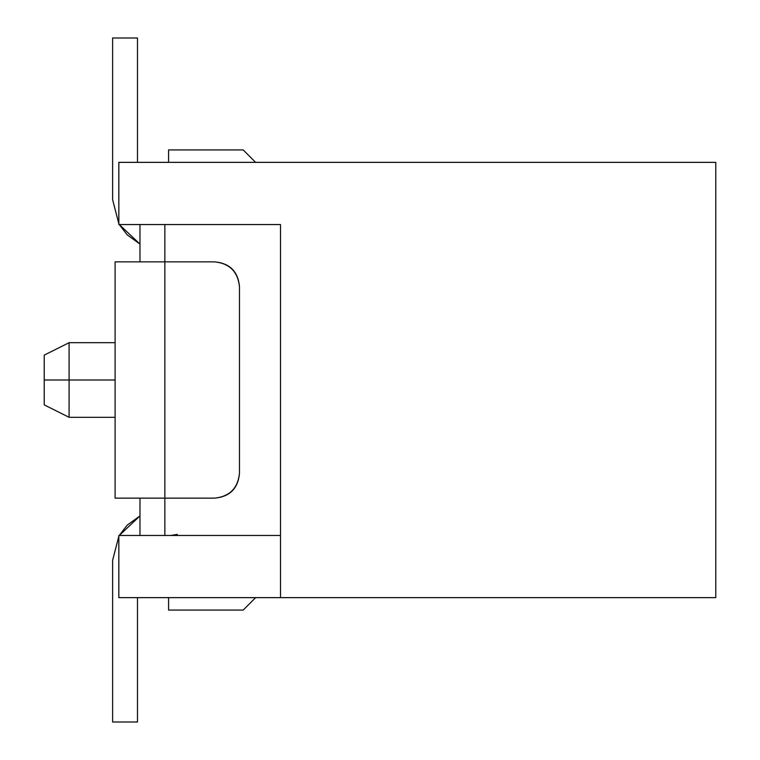 <?xml version="1.0" encoding="UTF-8"?>
<svg xmlns="http://www.w3.org/2000/svg" width="760" height="760" viewBox="0 0 760 760"><rect width="100%" height="100%" fill="white"/><g stroke="black" fill="none" stroke-linecap="round" stroke-linejoin="round"><path stroke-width="1.14" d="M280.506 597.635L715.778 597.635L715.778 162.364L118.835 162.364L118.835 224.542L280.506 224.542L280.506 535.458L118.835 535.458L118.835 597.635L280.506 597.635L280.506 535.458L280.506 597.635L118.835 597.635L118.835 535.458L280.506 535.458L280.506 224.542L118.835 224.542L118.835 162.364L715.778 162.364L715.778 597.635L280.506 597.635M44.222 380L44.222 355.129L44.222 380L69.094 380L69.094 342.694L69.094 380L44.222 380L44.222 404.871L44.222 380M69.094 417.306L69.094 380L69.094 417.306L44.222 404.871L69.094 417.306L115.102 417.306M164.853 224.542L164.853 261.858L164.853 224.542M164.853 498.142L164.853 535.458L164.853 498.142L115.102 498.142L115.102 261.858L164.853 261.858L115.102 261.858L115.102 498.142L164.853 498.142L164.853 261.858L214.595 261.858L164.853 261.858L164.853 498.142L214.595 498.142L164.853 498.142M69.094 380L115.102 380L69.094 380M139.982 224.542L139.982 261.858L139.982 224.542M139.982 498.142L139.982 535.458L139.982 498.142M168.577 610.071L168.577 597.635L168.577 610.071L243.2 610.071L168.577 610.071M168.577 162.364L168.577 149.929L243.2 149.929L168.577 149.929L168.577 162.364M243.2 610.071L255.635 597.635L243.2 610.071M255.635 162.364L243.2 149.929L255.635 162.364M177.289 534.385L171.066 535.458M112.622 38L112.622 199.671L118.835 223.754L112.622 199.671L112.622 38L112.622 199.671L112.622 38L112.622 199.671L112.622 38L112.622 199.671L112.622 38L112.622 199.671L112.622 38L112.622 199.671L112.622 38L112.622 199.671L112.622 38L112.622 199.671L112.622 38L137.493 38L112.622 38M137.493 162.364L137.493 38L137.493 162.364M119.282 224.542L139.982 244.093L127.177 234.84L119.282 224.542M112.622 722L112.622 560.329L118.835 536.246L112.622 560.329L112.622 722L112.622 560.329L112.622 722L112.622 560.329L112.622 722L112.622 560.329L112.622 722L112.622 560.329L112.622 722L112.622 560.329L112.622 722L112.622 560.329L112.622 722L112.622 560.329L112.622 722L137.493 722L137.493 597.635L137.493 722L112.622 722L112.622 560.329M119.282 535.458L139.982 515.907L119.282 535.458L127.177 525.16L139.982 515.907M112.622 560.339L118.835 536.246M239.466 473.271C238.098 488.481 229.805 496.774 214.595 498.142C229.596 496.565 237.889 488.272 239.466 473.271L239.466 286.729C237.889 271.728 229.596 263.435 214.595 261.858C229.805 263.226 238.098 271.519 239.466 286.729L239.466 473.271M69.094 342.694L44.222 355.129L69.094 342.694L115.102 342.694"/></g></svg>

